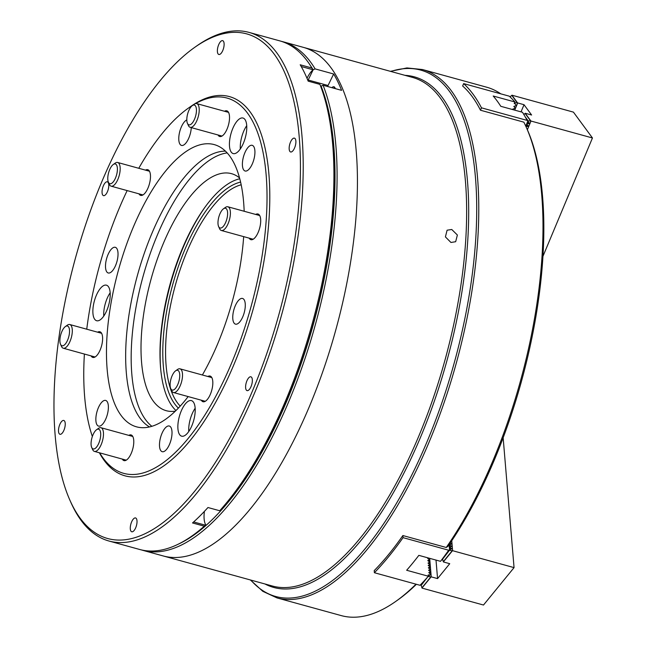 <?xml version="1.0" encoding="UTF-8"?>
<svg xmlns="http://www.w3.org/2000/svg" width="648" height="648" viewBox="0 0 648 648"><rect width="100%" height="100%" fill="white"/><g stroke="black" fill="none" stroke-linecap="round" stroke-linejoin="round"><path stroke-width="0.97" d="M451.761 229.489L447.096 230.21L445.411 236.901L450.943 242.474L455.666 241.712L457.375 235.013L451.761 229.489M178.548 544.037A262.238 105.762 -74.6 0 0 287.631 399.014A262.238 105.762 -74.6 0 0 321.1 86.16L323.077 85.253A263.776 106.385 105.4 0 1 289.429 399.994A263.776 106.385 105.4 0 1 142.868 550.355L163.207 555.952A263.776 106.385 -74.6 0 0 309.768 405.591A263.776 106.385 -74.6 0 0 303.256 47.328L412.468 77.404A263.776 106.385 -74.6 0 1 418.981 435.667A263.776 106.385 -74.6 0 1 272.419 586.027L163.207 555.952A263.776 106.385 -74.6 0 0 309.768 405.591A263.776 106.385 -74.6 0 0 303.256 47.328L282.925 41.731A263.776 106.385 105.4 0 1 315.114 68.891L313.138 69.798L308.181 80.02A16.386 6.61 -74.6 0 0 307.93 80.555M526.241 127.202L527.205 129.373A271.974 109.69 105.4 0 1 494.699 459.092A271.974 109.69 105.4 0 1 447.914 546.361L446.245 547.487A274.023 110.516 -74.6 0 0 493.484 459.4A274.023 110.516 -74.6 0 0 526.241 127.202A274.023 110.516 -74.6 0 0 523.859 122.164L480.476 110.225A274.023 110.516 -74.6 0 0 462.64 85.998L463.644 83.608L509.279 96.179A297.067 119.815 -74.6 0 1 514.893 101.979L514.237 103.542L514.966 103.745L514.447 103.04M500.783 93.838A274.023 110.516 -74.6 0 0 486.721 87.221L422.488 69.538A274.023 110.516 105.4 0 1 429.26 441.717A274.023 110.516 105.4 0 1 277.004 597.918L262.805 591.324L250.355 579.952M416.397 584.294A271.974 109.69 105.4 0 1 397.589 600.113L395.644 601.49A274.023 110.516 -74.6 0 0 415.984 584.18M277.004 597.918L341.237 615.6A274.023 110.516 -74.6 0 0 395.644 601.49M428.32 575.837L428.96 575.051L428.239 574.849L428.352 576.234A297.067 119.815 -74.6 0 1 420.025 585.29L374.39 572.727L374.212 570.613A274.023 110.516 -74.6 0 0 402.87 535.54L446.245 547.487M142.868 550.355A263.776 106.385 105.4 0 1 141.296 549.893M281.329 41.326A263.776 106.385 105.4 0 1 282.925 41.731M323.077 85.253L341.601 90.356A263.776 106.385 -74.6 0 0 333.639 73.993L315.114 68.891M333.704 88.177A7.168 2.892 105.4 0 1 334.749 87.383M313.138 69.798A262.238 105.762 -74.6 0 0 310.335 65.424M320.882 86.597L321.1 86.16M333.639 73.993L328.058 85.496A16.386 6.61 -74.6 0 0 327.596 86.5M335.235 88.598A7.168 2.892 -74.6 0 0 333.947 86.759A7.168 2.892 -74.6 0 0 331.898 87.683M178.37 408.102A119.856 48.341 105.4 0 1 184.445 250.557A119.856 48.341 105.4 0 1 240.602 182.104M241.178 184.785A117.806 47.515 -74.6 0 0 186.851 251.861A117.806 47.515 -74.6 0 0 180.241 406.102M205.44 206.582A125.485 50.609 -74.6 0 0 182.809 248.33A125.485 50.609 -74.6 0 0 160.696 369.077M480.476 110.225L481.48 107.835L527.116 120.398L527.788 121.208L525.739 126.093M481.48 107.835A297.067 119.815 -74.6 0 0 463.644 83.608M527.116 120.398A297.067 119.815 -74.6 0 0 522.474 112.274L500.783 106.304A297.067 119.815 -74.6 0 0 493.201 96.009L514.893 101.979M513.054 109.682L512.762 109.123L515.306 108.216L513.905 106.402L516.448 105.494L514.966 103.745M513.84 106.45L515.306 108.216M527.634 125.105L528.42 126.514L525.844 126.328M525.86 126.287L527.537 125.323M514.747 103.445L516.448 105.494M528.768 122.383L529.562 123.792L527.002 123.566L526.784 124.084L528.549 126.206M526.775 123.614L528.679 122.602M527.367 129.738L531.004 121.046L528.144 120.836L527.926 121.362L526.84 119.88M542.951 256.316L592.458 137.967L531.004 121.046M527.926 121.362L529.691 123.484M526.549 127.891L527.14 129.227M527.415 128.928L526.937 128.782M525.18 116.818L528.144 120.836M523.835 114.493L525.285 113.27L531.611 115.012L524.03 104.717L517.582 102.91L514.844 102.773L514.625 103.283M521.033 111.877L524.03 104.717M514.706 110.136L517.703 102.975M512.698 109.172L513.143 109.706M510.154 96.989L511.726 98.537M510.308 96.617L511.985 95.207L573.431 112.128L592.458 137.967M511.92 95.224L517.582 102.91M525.22 113.287L530.882 120.982M450.06 543.243L451.729 543.672L449.299 545.64M449.356 545.576L451.931 546.078L449.501 548.054M451.761 540.716L452.604 550.695L514.058 567.616L483.497 605.03L422.042 588.109L421.062 584.998L426.708 578.097M429 574.995L430.766 574.655L428.352 576.088L421.103 585.468M429.681 558.341L431.236 576.858L437.562 578.599L449.736 563.695L443.41 561.954L442.438 558.843L449.72 549.933L442.479 559.313M428.798 558.098L428.012 558.568M430.855 574.533L428.774 572.605L430.653 572.119L428.571 570.191L430.45 569.714L428.369 567.778L430.231 567.024L428.166 565.372L430.029 564.611L428.004 563.08L429.827 562.197L427.761 560.544L429.64 560.066L428.215 560.982M429.843 562.48L428.417 563.395M430.045 564.886L428.62 565.801M430.248 567.3L428.822 568.215M430.45 569.714L429.025 570.629M430.653 572.119L429.227 573.035M428.385 576.55L431.236 576.858M436.007 560.083L437.562 578.599M451.251 543.956L451.729 543.672M451.454 546.369L451.931 546.078M449.558 547.981L452.134 548.491L449.72 549.933M451.656 548.783L452.134 548.491M449.761 550.395L452.604 550.695M503.148 437.773L514.058 567.616M452.466 550.735L443.37 561.865M431.09 576.89L421.994 588.02M428.352 576.234L406.661 570.264A297.067 119.815 -74.6 0 0 418.843 555.36L440.535 561.33A297.067 119.815 -74.6 0 0 448.683 550.225L449.542 549.974L449.096 544.652M420.293 585.014L424.294 580.762M448.683 550.225L403.048 537.654L402.87 535.54M374.39 572.727A297.067 119.815 -74.6 0 0 403.048 537.654M442.625 559.726L441.547 560.002M429.64 560.066L427.599 558.26L428.263 557.952M450.222 547.098L449.161 545.43M450.02 544.693L449.566 543.972M444.52 556.008L449.42 550.006M450.425 549.512L449.364 547.844M319.91 84.378L320.971 86.8A261.727 105.559 105.4 0 1 287.485 398.812A261.727 105.559 105.4 0 1 221.681 509.304L219.713 510.754A263.776 106.385 -74.6 0 0 286.27 399.128A263.776 106.385 -74.6 0 0 319.91 84.378L308.165 81.146A263.776 106.385 105.4 0 0 300.202 64.784L311.947 68.016A263.776 106.385 -74.6 0 0 279.758 40.865L249.035 32.4A263.776 106.385 105.4 0 1 255.547 390.663A263.776 106.385 105.4 0 1 108.986 541.023A263.776 106.385 105.4 0 1 70.94 502.54L69.976 500.369A261.727 105.559 -74.6 0 0 253.141 389.359A261.727 105.559 -74.6 0 0 296.266 113.311A261.727 105.559 -74.6 0 0 194.708 47.361A261.727 105.559 -74.6 0 0 101.258 183.068A261.727 105.559 -74.6 0 0 69.976 500.369M301.215 66.509L312.684 69.668L311.947 68.016M307.014 78.335A20.485 8.262 105.4 0 1 312.822 70.049L312.684 69.668M195.129 407.867A18.436 7.436 -74.6 0 0 191.427 400.618A18.436 7.436 -74.6 0 0 181.95 409.406A18.436 7.436 -74.6 0 0 177.941 428.911A18.436 7.436 -74.6 0 0 181.643 436.169A18.436 7.436 -74.6 0 0 191.12 427.38A18.436 7.436 -74.6 0 0 195.129 407.867M195.161 408.256A18.436 7.436 -74.6 0 0 188.754 431.519M98.294 320.736A18.436 7.436 -74.6 0 0 109.196 302.997A18.436 7.436 -74.6 0 0 106.434 285.177A18.436 7.436 -74.6 0 0 104.782 285.161A18.436 7.436 -74.6 0 0 93.887 302.908A18.436 7.436 -74.6 0 0 96.641 320.728A18.436 7.436 -74.6 0 0 98.294 320.736M294.605 147.882A7.168 2.892 105.4 0 1 290.628 151.972A7.168 2.892 105.4 0 1 290.45 142.228A7.168 2.892 105.4 0 1 294.435 138.146A7.168 2.892 105.4 0 1 294.605 147.882M222.831 50.39A7.168 2.892 105.4 0 1 218.846 54.481A7.168 2.892 105.4 0 1 218.668 44.736A7.168 2.892 105.4 0 1 222.653 40.654A7.168 2.892 105.4 0 1 222.831 50.39M107.495 191.549A7.168 2.892 105.4 0 1 103.518 195.639A7.168 2.892 105.4 0 1 103.34 185.895A7.168 2.892 105.4 0 1 107.325 181.813A7.168 2.892 105.4 0 1 107.495 191.549M63.95 430.199A7.168 2.892 105.4 0 1 59.964 434.281A7.168 2.892 105.4 0 1 59.786 424.545A7.168 2.892 105.4 0 1 63.771 420.455A7.168 2.892 105.4 0 1 63.95 430.199M135.732 527.691A7.168 2.892 105.4 0 1 131.747 531.773A7.168 2.892 105.4 0 1 131.568 522.037A7.168 2.892 105.4 0 1 135.554 517.946A7.168 2.892 105.4 0 1 135.732 527.691M251.06 386.532A7.168 2.892 105.4 0 1 247.074 390.623A7.168 2.892 105.4 0 1 246.896 380.878A7.168 2.892 105.4 0 1 250.881 376.796A7.168 2.892 105.4 0 1 251.06 386.532M224.532 111.262A13.316 5.37 105.4 0 1 226.8 110.824A13.316 5.37 105.4 0 1 227.124 128.912A13.316 5.37 105.4 0 1 219.729 136.501A13.316 5.37 105.4 0 1 218.011 134.97M191.273 127.607A13.316 5.37 105.4 0 1 188.9 137.838A13.316 5.37 105.4 0 1 181.497 145.427A13.316 5.37 105.4 0 1 181.173 127.34A13.316 5.37 105.4 0 1 186.81 119.929M145.492 170.141A13.316 5.37 105.4 0 1 147.76 169.703A13.316 5.37 105.4 0 1 148.084 187.79A13.316 5.37 105.4 0 1 140.689 195.38A13.316 5.37 105.4 0 1 138.964 193.841M115.628 265.388A13.316 5.37 105.4 0 1 108.224 272.978A13.316 5.37 105.4 0 1 107.9 254.891A13.316 5.37 105.4 0 1 115.295 247.301A13.316 5.37 105.4 0 1 115.628 265.388M97.621 332.189A13.316 5.37 105.4 0 1 99.889 331.752A13.316 5.37 105.4 0 1 100.213 349.839A13.316 5.37 105.4 0 1 92.818 357.429A13.316 5.37 105.4 0 1 91.093 355.898M105.98 418.519A13.316 5.37 105.4 0 1 98.585 426.109A13.316 5.37 105.4 0 1 98.253 408.021A13.316 5.37 105.4 0 1 105.656 400.432A13.316 5.37 105.4 0 1 105.98 418.519M128.79 435.367A13.316 5.37 105.4 0 1 131.058 434.93A13.316 5.37 105.4 0 1 131.382 453.017A13.316 5.37 105.4 0 1 123.987 460.607A13.316 5.37 105.4 0 1 122.269 459.076M169.614 444.099A13.316 5.37 105.4 0 1 162.211 451.688A13.316 5.37 105.4 0 1 161.887 433.601A13.316 5.37 105.4 0 1 169.282 426.011A13.316 5.37 105.4 0 1 169.614 444.099M207.83 376.496A13.316 5.37 105.4 0 1 210.098 376.059A13.316 5.37 105.4 0 1 210.422 394.146A13.316 5.37 105.4 0 1 203.027 401.736A13.316 5.37 105.4 0 1 201.309 400.197M242.887 316.548A13.316 5.37 105.4 0 1 235.483 324.138A13.316 5.37 105.4 0 1 235.159 306.05A13.316 5.37 105.4 0 1 242.555 298.461A13.316 5.37 105.4 0 1 242.887 316.548M255.701 214.439A13.316 5.37 105.4 0 1 257.969 214.002A13.316 5.37 105.4 0 1 258.301 232.089A13.316 5.37 105.4 0 1 250.898 239.679A13.316 5.37 105.4 0 1 249.18 238.148M252.526 163.409A13.316 5.37 105.4 0 1 245.13 171.007A13.316 5.37 105.4 0 1 244.798 152.92A13.316 5.37 105.4 0 1 252.202 145.322A13.316 5.37 105.4 0 1 252.526 163.409M194.708 47.361L196.66 45.984A263.776 106.385 105.4 0 1 249.035 32.4M232.754 128.539A18.436 7.436 -74.6 0 0 233.207 153.584A18.436 7.436 -74.6 0 0 243.454 143.07A18.436 7.436 -74.6 0 0 242.992 118.033A18.436 7.436 -74.6 0 0 232.754 128.539M246.726 125.672A18.436 7.436 -74.6 0 0 243.591 131.528A18.436 7.436 -74.6 0 0 240.319 148.927M225.464 151.154A143.824 58.004 -74.6 0 0 151.648 233.993A143.824 58.004 -74.6 0 0 149.526 426.943M227.156 152.904A143.824 58.004 -74.6 0 0 157.156 235.508A143.824 58.004 -74.6 0 0 151.875 426.311M239.558 177.949A122.926 49.58 -74.6 0 0 231.522 173.672A122.926 49.58 -74.6 0 0 163.223 243.745A122.926 49.58 -74.6 0 0 166.252 410.702A122.926 49.58 -74.6 0 0 175.349 411.14M239.776 178.767A122.926 49.58 -74.6 0 0 182.201 248.97A122.926 49.58 -74.6 0 0 175.956 410.549M99.687 452.855A194.635 78.497 -74.6 0 0 231.863 362.418A194.635 78.497 -74.6 0 0 264.789 162.656A194.635 78.497 -74.6 0 0 195.477 103.623M193.493 104.773A194.635 78.497 -74.6 0 0 188.414 108.094A194.635 78.497 -74.6 0 0 138.769 168.286M127.154 190.593A194.635 78.497 -74.6 0 0 118.916 209.012A194.635 78.497 -74.6 0 0 86.743 329.192M99.379 452.774A196.684 79.323 -74.6 0 0 234.268 363.722A196.684 79.323 -74.6 0 0 266.668 156.29A196.684 79.323 -74.6 0 0 190.358 106.726L188.414 108.094M244.166 211.264A146.367 59.033 -74.6 0 0 217.323 145.679A146.367 59.033 -74.6 0 0 132.921 228.031A146.367 59.033 -74.6 0 0 139.733 427.486A146.367 59.033 -74.6 0 0 188.163 396.576M202.379 374.998A146.367 59.033 -74.6 0 0 217.866 343.399A146.367 59.033 -74.6 0 0 243.672 236.633M205.619 525.253L205.886 525.107A261.727 105.559 105.4 0 1 194.027 534.527L192.083 535.896A263.776 106.385 -74.6 0 0 204.282 526.184L205.619 525.253L193.639 521.956M108.986 541.023L139.709 549.488A263.776 106.385 -74.6 0 0 192.083 535.896M84.394 354.051A194.635 78.497 -74.6 0 0 92.356 436.509M204.282 526.184L192.529 522.952A263.776 106.385 105.4 0 0 207.959 507.522L219.713 510.754M205.886 525.107A20.485 8.262 105.4 0 1 204.412 511.385M110.16 292.815A18.436 7.436 -74.6 0 0 103.761 316.078M194.53 105.138A10.247 4.131 -74.6 0 0 192.318 105.608A10.247 4.131 -74.6 0 0 187.653 113.862A10.247 4.131 -74.6 0 0 187.434 123.339A10.247 4.131 -74.6 0 0 188.73 124.772A10.247 4.131 -74.6 0 0 195.485 116.502A10.247 4.131 -74.6 0 0 194.53 105.138M192.318 105.608L194.262 104.231A12.296 4.957 105.4 0 1 196.7 103.599A12.296 4.957 105.4 0 1 196.919 103.672A12.296 4.957 105.4 0 1 198.142 117.045A12.296 4.957 105.4 0 1 190.18 127.308A12.296 4.957 105.4 0 1 189.961 127.235A12.296 4.957 105.4 0 1 188.406 125.51L187.434 123.339M110.703 167.581A10.247 4.131 -74.6 0 0 108.394 182.209A10.247 4.131 -74.6 0 0 114.477 180.079A10.247 4.131 -74.6 0 0 117.369 168.067A10.247 4.131 -74.6 0 0 113.279 164.479A10.247 4.131 -74.6 0 0 110.703 167.581M113.279 164.479L115.223 163.11A12.296 4.957 105.4 0 1 117.661 162.478A12.296 4.957 105.4 0 1 120.155 169.792A12.296 4.957 105.4 0 1 116.664 181.829A12.296 4.957 105.4 0 1 111.132 186.179A12.296 4.957 105.4 0 1 109.358 184.388L108.394 182.209M59.932 339.447A10.247 4.131 -74.6 0 0 60.523 344.266A10.247 4.131 -74.6 0 0 65.667 343.578A10.247 4.131 -74.6 0 0 69.506 332.319A10.247 4.131 -74.6 0 0 65.407 326.535A10.247 4.131 -74.6 0 0 59.932 339.447M65.407 326.535L67.352 325.158A12.296 4.957 105.4 0 1 69.79 324.526A12.296 4.957 105.4 0 1 72.268 332.1A12.296 4.957 105.4 0 1 63.261 348.227A12.296 4.957 105.4 0 1 61.487 346.437L60.523 344.266M92.988 448.878A10.247 4.131 -74.6 0 0 99.743 440.608A10.247 4.131 -74.6 0 0 98.788 429.243A10.247 4.131 -74.6 0 0 96.576 429.713A10.247 4.131 -74.6 0 0 91.903 437.959A10.247 4.131 -74.6 0 0 91.692 447.444A10.247 4.131 -74.6 0 0 92.988 448.878M96.576 429.713L98.52 428.336A12.296 4.957 105.4 0 1 100.958 427.704A12.296 4.957 105.4 0 1 101.177 427.777A12.296 4.957 105.4 0 1 102.4 441.142A12.296 4.957 105.4 0 1 94.438 451.405A12.296 4.957 105.4 0 1 94.219 451.332A12.296 4.957 105.4 0 1 92.664 449.615L91.692 447.444M176.823 386.435A10.247 4.131 -74.6 0 0 179.715 374.423A10.247 4.131 -74.6 0 0 175.616 370.834A10.247 4.131 -74.6 0 0 173.04 373.937A10.247 4.131 -74.6 0 0 170.732 388.565A10.247 4.131 -74.6 0 0 176.823 386.435M175.616 370.834L177.56 369.465A12.296 4.957 105.4 0 1 179.998 368.834A12.296 4.957 105.4 0 1 182.501 376.148A12.296 4.957 105.4 0 1 179.002 388.184A12.296 4.957 105.4 0 1 173.478 392.534A12.296 4.957 105.4 0 1 171.704 390.744L170.732 388.565M227.586 214.569A10.247 4.131 -74.6 0 0 223.487 208.786A10.247 4.131 -74.6 0 0 218.011 221.697A10.247 4.131 -74.6 0 0 218.603 226.517A10.247 4.131 -74.6 0 0 223.746 225.828A10.247 4.131 -74.6 0 0 227.586 214.569M223.487 208.786L225.431 207.417A12.296 4.957 105.4 0 1 227.869 206.777A12.296 4.957 105.4 0 1 230.356 214.35A12.296 4.957 105.4 0 1 221.349 230.486A12.296 4.957 105.4 0 1 219.575 228.687L218.603 226.517M404.984 75.338A264.805 106.799 105.4 0 1 420.844 436.501A264.805 106.799 105.4 0 1 264.935 583.97M250.8 580.073A272.994 110.103 -74.6 0 0 427.397 440.875A272.994 110.103 -74.6 0 0 475.016 172.773A272.994 110.103 -74.6 0 0 390.849 71.45M328.058 85.496L308.181 80.02M525.099 113.457L530.696 121.071M511.799 95.394L517.396 103.008M430.944 576.785L421.945 587.801M452.312 550.63L443.313 561.646M422.488 69.538L406.92 67.935L390.404 71.329M196.7 103.599L228.517 112.363M190.18 127.308L221.989 136.064M111.132 186.179L142.949 194.935M117.661 162.478L149.477 171.234M63.261 348.227L95.078 356.991M69.79 324.526L101.606 333.291M94.438 451.405L126.247 460.169M100.958 427.704L132.775 436.469M179.998 368.834L211.815 377.59M173.478 392.534L205.286 401.298M227.869 206.777L259.686 215.541M221.349 230.486L253.157 239.242"/></g></svg>
